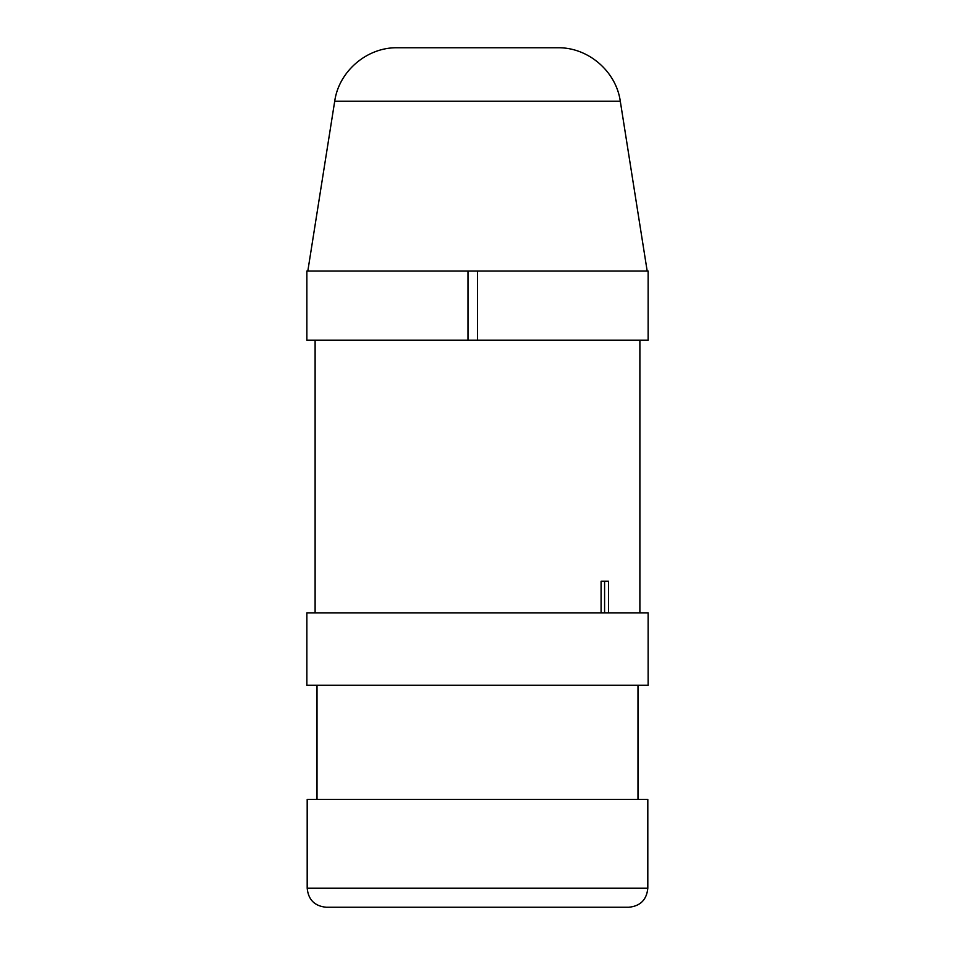 <?xml version="1.0" encoding="UTF-8"?>
<svg xmlns="http://www.w3.org/2000/svg" width="955" height="955" viewBox="0 0 955 955"><rect width="100%" height="100%" fill="white"/><g stroke="black" fill="none" stroke-linecap="round" stroke-linejoin="round"><path stroke-width="1.43" d="M557.636 47.75L397.364 47.75C367.054 47.141 338.846 71.231 334.704 101.254L620.296 101.254C616.154 71.231 587.946 47.141 557.636 47.75M620.296 101.254L647.18 271.029M467.986 340.171L306.865 340.171L306.865 271.029L467.986 271.029L467.986 340.171L648.135 340.171L648.135 271.029L477.5 271.029L477.5 340.171M467.986 271.029L477.5 271.029M608.562 612.931L608.562 581.213L601.089 581.213L601.089 612.931M604.587 612.931L604.587 581.213M637.988 685.236L637.988 799.419M306.865 685.236L648.135 685.236L648.135 612.931L306.865 612.931L306.865 685.236M530.109 907.25L549.137 907.25M647.812 799.419L307.188 799.419L307.188 888.222C308.31 899.777 314.661 906.128 326.216 907.25L628.784 907.25C640.339 906.128 646.69 899.777 647.812 888.222L647.812 799.419M647.812 888.222L307.188 888.222M334.704 101.254L307.82 271.029M639.886 612.931L639.886 340.171M315.114 612.931L315.114 340.171M317.012 685.236L317.012 799.419"/></g></svg>

